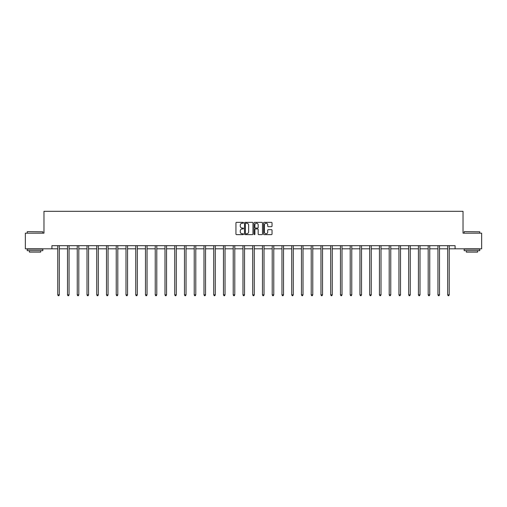 <?xml version="1.0" encoding="UTF-8"?>
<svg xmlns="http://www.w3.org/2000/svg" width="507" height="507" viewBox="0 0 507 507"><rect width="100%" height="100%" fill="white"/><g stroke="black" fill="none" stroke-linecap="round" stroke-linejoin="round"><path stroke-width="0.76" d="M243.499 222.795A0.431 0.431 0 0 0 243.075 222.364L236.554 222.364A0.615 0.615 0 0 0 235.945 222.979L235.945 234.019A0.615 0.615 0 0 0 236.554 234.633L243.075 234.633A0.431 0.431 0 0 0 243.499 234.202A0.431 0.431 0 0 0 243.075 233.771L242.232 233.771A1.965 1.965 0 0 1 240.267 231.813L240.267 230.888A1.965 1.965 0 0 1 242.232 228.93L243.075 228.93A0.431 0.431 0 0 0 243.499 228.499A0.431 0.431 0 0 0 243.075 228.068L242.232 228.068A1.965 1.965 0 0 1 240.267 226.103L240.267 225.184A1.965 1.965 0 0 1 242.232 223.226L243.075 223.226A0.431 0.431 0 0 0 243.499 222.795M271.429 226.686A0.615 0.615 0 0 0 272.037 226.078L272.037 222.979A0.615 0.615 0 0 0 271.429 222.364L264.185 222.364A0.615 0.615 0 0 0 263.577 222.979L263.577 234.019A0.615 0.615 0 0 0 264.185 234.633L271.429 234.633A0.615 0.615 0 0 0 272.037 234.019L272.037 230.279A0.615 0.615 0 0 0 271.429 229.665L268.33 229.665A0.615 0.615 0 0 0 267.715 230.279L267.715 232.13A1.641 1.641 0 0 1 266.074 233.771A1.641 1.641 0 0 1 264.432 232.13L264.432 224.861A1.641 1.641 0 0 1 266.074 223.226A1.641 1.641 0 0 1 267.715 224.861L267.715 226.078A0.615 0.615 0 0 0 268.33 226.686L271.429 226.686M51.91 248.804L25.35 248.804L25.35 233.182L43.97 233.182L43.97 211.311L463.03 211.311L463.03 233.182L481.65 233.182L481.65 248.804L455.09 248.804L455.09 245.68L51.91 245.68L51.91 248.804L57.754 248.804M252.961 222.979A0.615 0.615 0 0 0 252.353 222.364L245.109 222.364A0.615 0.615 0 0 0 244.501 222.979L244.501 234.019A0.615 0.615 0 0 0 245.109 234.633L252.353 234.633A0.615 0.615 0 0 0 252.961 234.019L252.961 222.979M254.647 222.364L261.891 222.364A0.615 0.615 0 0 1 262.499 222.979L262.499 234.019A0.615 0.615 0 0 1 261.891 234.633L258.792 234.633A0.615 0.615 0 0 1 258.177 234.019L258.177 229.538A0.615 0.615 0 0 0 257.562 228.93L255.509 228.93A0.615 0.615 0 0 0 254.894 229.538L254.894 234.202A0.431 0.431 0 0 1 254.463 234.633A0.431 0.431 0 0 1 254.039 234.202L254.039 222.979A0.615 0.615 0 0 1 254.647 222.364M59.313 248.804L67.501 248.804M69.06 248.804L77.248 248.804M78.807 248.804L86.995 248.804M88.56 248.804L96.742 248.804M98.307 248.804L106.495 248.804M108.054 248.804L116.242 248.804M117.801 248.804L125.99 248.804M127.555 248.804L135.737 248.804M137.302 248.804L145.484 248.804M147.049 248.804L155.237 248.804M156.796 248.804L164.984 248.804M166.543 248.804L174.731 248.804M176.297 248.804L184.478 248.804M186.044 248.804L194.225 248.804M195.791 248.804L203.979 248.804M205.538 248.804L213.726 248.804M215.285 248.804L223.473 248.804M225.038 248.804L233.22 248.804M234.785 248.804L242.973 248.804M244.532 248.804L252.72 248.804M254.28 248.804L262.468 248.804M264.027 248.804L272.215 248.804M273.78 248.804L281.962 248.804M283.527 248.804L291.715 248.804M293.274 248.804L301.462 248.804M303.021 248.804L311.209 248.804M312.775 248.804L320.956 248.804M322.522 248.804L330.703 248.804M332.269 248.804L340.457 248.804M342.016 248.804L350.204 248.804M351.763 248.804L359.951 248.804M361.516 248.804L369.698 248.804M371.263 248.804L379.445 248.804M381.011 248.804L389.199 248.804M390.758 248.804L398.946 248.804M400.505 248.804L408.693 248.804M410.258 248.804L418.44 248.804M420.005 248.804L428.193 248.804M429.752 248.804L437.94 248.804M439.499 248.804L447.687 248.804M449.246 248.804L455.09 248.804M245.787 223.226A0.431 0.431 0 0 0 245.356 223.65L245.356 233.34A0.431 0.431 0 0 0 245.787 233.771L246.675 233.771A1.965 1.965 0 0 0 248.639 231.813L248.639 225.184A1.965 1.965 0 0 0 246.675 223.226L245.787 223.226M258.177 224.893A1.641 1.641 0 0 0 256.536 223.251A1.641 1.641 0 0 0 254.894 224.893L254.894 227.453A0.615 0.615 0 0 0 255.509 228.068L257.562 228.068A0.615 0.615 0 0 0 258.177 227.453L258.177 224.893M59.395 245.68L59.357 245.775A0.627 0.627 0 0 0 59.313 246.009L59.313 294.878L57.754 294.878L57.754 246.009A0.627 0.627 0 0 0 57.703 245.775L57.671 245.68M59.313 294.878L58.844 295.689L58.223 295.689L57.754 294.878M27.41 231.623L42.848 231.807L27.41 231.623M35.034 250.68L27.226 250.68L27.226 249.121L42.848 249.121L42.848 250.68L35.034 250.68M40.661 250.68L40.661 252.118L29.412 252.118L29.412 250.68M464.342 231.623L479.774 231.807L464.342 231.623M471.966 250.68L464.152 250.68L464.152 249.121L479.774 249.121L479.774 250.68L471.966 250.68M477.588 250.68L477.588 252.118L466.339 252.118L466.339 250.68M69.142 245.68L69.104 245.775A0.627 0.627 0 0 0 69.06 246.009L69.06 294.878L67.501 294.878L67.501 246.009A0.627 0.627 0 0 0 67.456 245.775L67.418 245.68M69.06 294.878L68.591 295.689L67.97 295.689L67.501 294.878M78.889 245.68L78.858 245.775A0.627 0.627 0 0 0 78.807 246.009L78.807 294.878L77.248 294.878L77.248 246.009A0.627 0.627 0 0 0 77.203 245.775L77.165 245.68M78.807 294.878L78.344 295.689L77.717 295.689L77.248 294.878M88.643 245.68L88.605 245.775A0.627 0.627 0 0 0 88.56 246.009L88.56 294.878L86.995 294.878L86.995 246.009A0.627 0.627 0 0 0 86.95 245.775L86.912 245.68M88.56 294.878L88.091 295.689L87.464 295.689L86.995 294.878M98.39 245.68L98.352 245.775A0.627 0.627 0 0 0 98.307 246.009L98.307 294.878L96.742 294.878L96.742 246.009A0.627 0.627 0 0 0 96.698 245.775L96.66 245.68M98.307 294.878L97.838 295.689L97.211 295.689L96.742 294.878M108.137 245.68L108.099 245.775A0.627 0.627 0 0 0 108.054 246.009L108.054 294.878L106.495 294.878L106.495 246.009A0.627 0.627 0 0 0 106.445 245.775L106.413 245.68M108.054 294.878L107.585 295.689L106.964 295.689L106.495 294.878M117.884 245.68L117.846 245.775A0.627 0.627 0 0 0 117.801 246.009L117.801 294.878L116.242 294.878L116.242 246.009A0.627 0.627 0 0 0 116.198 245.775L116.16 245.68M117.801 294.878L117.332 295.689L116.711 295.689L116.242 294.878M127.631 245.68L127.599 245.775A0.627 0.627 0 0 0 127.555 246.009L127.555 294.878L125.99 294.878L125.99 246.009A0.627 0.627 0 0 0 125.945 245.775L125.907 245.68M127.555 294.878L127.086 295.689L126.458 295.689L125.99 294.878M137.384 245.68L137.346 245.775A0.627 0.627 0 0 0 137.302 246.009L137.302 294.878L135.737 294.878L135.737 246.009A0.627 0.627 0 0 0 135.692 245.775L135.654 245.68M137.302 294.878L136.833 295.689L136.206 295.689L135.737 294.878M147.131 245.68L147.093 245.775A0.627 0.627 0 0 0 147.049 246.009L147.049 294.878L145.484 294.878L145.484 246.009A0.627 0.627 0 0 0 145.439 245.775L145.408 245.68M147.049 294.878L146.58 295.689L145.953 295.689L145.484 294.878M156.878 245.68L156.84 245.775A0.627 0.627 0 0 0 156.796 246.009L156.796 294.878L155.237 294.878L155.237 246.009A0.627 0.627 0 0 0 155.193 245.775L155.155 245.68M156.796 294.878L156.327 295.689L155.706 295.689L155.237 294.878M166.626 245.68L166.594 245.775A0.627 0.627 0 0 0 166.543 246.009L166.543 294.878L164.984 294.878L164.984 246.009A0.627 0.627 0 0 0 164.94 245.775L164.902 245.68M166.543 294.878L166.074 295.689L165.453 295.689L164.984 294.878M176.379 245.68L176.341 245.775A0.627 0.627 0 0 0 176.297 246.009L176.297 294.878L174.731 294.878L174.731 246.009A0.627 0.627 0 0 0 174.687 245.775L174.649 245.68M176.297 294.878L175.828 295.689L175.2 295.689L174.731 294.878M186.126 245.68L186.088 245.775A0.627 0.627 0 0 0 186.044 246.009L186.044 294.878L184.478 294.878L184.478 246.009A0.627 0.627 0 0 0 184.434 245.775L184.396 245.68M186.044 294.878L185.575 295.689L184.947 295.689L184.478 294.878M195.873 245.68L195.835 245.775A0.627 0.627 0 0 0 195.791 246.009L195.791 294.878L194.225 294.878L194.225 246.009A0.627 0.627 0 0 0 194.181 245.775L194.149 245.68M195.791 294.878L195.322 295.689L194.694 295.689L194.225 294.878M205.62 245.68L205.582 245.775A0.627 0.627 0 0 0 205.538 246.009L205.538 294.878L203.979 294.878L203.979 246.009A0.627 0.627 0 0 0 203.934 245.775L203.896 245.68M205.538 294.878L205.069 295.689L204.448 295.689L203.979 294.878M215.367 245.68L215.336 245.775A0.627 0.627 0 0 0 215.285 246.009L215.285 294.878L213.726 294.878L213.726 246.009A0.627 0.627 0 0 0 213.681 245.775L213.643 245.68M215.285 294.878L214.816 295.689L214.195 295.689L213.726 294.878M225.121 245.68L225.083 245.775A0.627 0.627 0 0 0 225.038 246.009L225.038 294.878L223.473 294.878L223.473 246.009A0.627 0.627 0 0 0 223.429 245.775L223.391 245.68M225.038 294.878L224.569 295.689L223.942 295.689L223.473 294.878M234.868 245.68L234.83 245.775A0.627 0.627 0 0 0 234.785 246.009L234.785 294.878L233.22 294.878L233.22 246.009A0.627 0.627 0 0 0 233.176 245.775L233.138 245.68M234.785 294.878L234.316 295.689L233.689 295.689L233.22 294.878M244.615 245.68L244.577 245.775A0.627 0.627 0 0 0 244.532 246.009L244.532 294.878L242.973 294.878L242.973 246.009A0.627 0.627 0 0 0 242.923 245.775L242.891 245.68M244.532 294.878L244.063 295.689L243.436 295.689L242.973 294.878M254.362 245.68L254.324 245.775A0.627 0.627 0 0 0 254.28 246.009L254.28 294.878L252.72 294.878L252.72 246.009A0.627 0.627 0 0 0 252.676 245.775L252.638 245.68M254.28 294.878L253.811 295.689L253.189 295.689L252.72 294.878M264.109 245.68L264.077 245.775A0.627 0.627 0 0 0 264.027 246.009L264.027 294.878L262.468 294.878L262.468 246.009A0.627 0.627 0 0 0 262.423 245.775L262.385 245.68M264.027 294.878L263.564 295.689L262.937 295.689L262.468 294.878M273.862 245.68L273.824 245.775A0.627 0.627 0 0 0 273.78 246.009L273.78 294.878L272.215 294.878L272.215 246.009A0.627 0.627 0 0 0 272.17 245.775L272.132 245.68M273.78 294.878L273.311 295.689L272.684 295.689L272.215 294.878M283.609 245.68L283.571 245.775A0.627 0.627 0 0 0 283.527 246.009L283.527 294.878L281.962 294.878L281.962 246.009A0.627 0.627 0 0 0 281.917 245.775L281.879 245.68M283.527 294.878L283.058 295.689L282.431 295.689L281.962 294.878M293.357 245.68L293.319 245.775A0.627 0.627 0 0 0 293.274 246.009L293.274 294.878L291.715 294.878L291.715 246.009A0.627 0.627 0 0 0 291.664 245.775L291.633 245.68M293.274 294.878L292.805 295.689L292.184 295.689L291.715 294.878M303.104 245.68L303.066 245.775A0.627 0.627 0 0 0 303.021 246.009L303.021 294.878L301.462 294.878L301.462 246.009A0.627 0.627 0 0 0 301.418 245.775L301.38 245.68M303.021 294.878L302.552 295.689L301.931 295.689L301.462 294.878M312.851 245.68L312.819 245.775A0.627 0.627 0 0 0 312.775 246.009L312.775 294.878L311.209 294.878L311.209 246.009A0.627 0.627 0 0 0 311.165 245.775L311.127 245.68M312.775 294.878L312.306 295.689L311.678 295.689L311.209 294.878M322.604 245.68L322.566 245.775A0.627 0.627 0 0 0 322.522 246.009L322.522 294.878L320.956 294.878L320.956 246.009A0.627 0.627 0 0 0 320.912 245.775L320.874 245.68M322.522 294.878L322.053 295.689L321.425 295.689L320.956 294.878M332.351 245.68L332.313 245.775A0.627 0.627 0 0 0 332.269 246.009L332.269 294.878L330.703 294.878L330.703 246.009A0.627 0.627 0 0 0 330.659 245.775L330.621 245.68M332.269 294.878L331.8 295.689L331.172 295.689L330.703 294.878M342.098 245.68L342.06 245.775A0.627 0.627 0 0 0 342.016 246.009L342.016 294.878L340.457 294.878L340.457 246.009A0.627 0.627 0 0 0 340.406 245.775L340.374 245.68M342.016 294.878L341.547 295.689L340.926 295.689L340.457 294.878M351.845 245.68L351.807 245.775A0.627 0.627 0 0 0 351.763 246.009L351.763 294.878L350.204 294.878L350.204 246.009A0.627 0.627 0 0 0 350.16 245.775L350.122 245.68M351.763 294.878L351.294 295.689L350.673 295.689L350.204 294.878M361.592 245.68L361.561 245.775A0.627 0.627 0 0 0 361.516 246.009L361.516 294.878L359.951 294.878L359.951 246.009A0.627 0.627 0 0 0 359.907 245.775L359.869 245.68M361.516 294.878L361.047 295.689L360.42 295.689L359.951 294.878M371.346 245.68L371.308 245.775A0.627 0.627 0 0 0 371.263 246.009L371.263 294.878L369.698 294.878L369.698 246.009A0.627 0.627 0 0 0 369.654 245.775L369.616 245.68M371.263 294.878L370.794 295.689L370.167 295.689L369.698 294.878M381.093 245.68L381.055 245.775A0.627 0.627 0 0 0 381.011 246.009L381.011 294.878L379.445 294.878L379.445 246.009A0.627 0.627 0 0 0 379.401 245.775L379.369 245.68M381.011 294.878L380.542 295.689L379.914 295.689L379.445 294.878M390.84 245.68L390.802 245.775A0.627 0.627 0 0 0 390.758 246.009L390.758 294.878L389.199 294.878L389.199 246.009A0.627 0.627 0 0 0 389.154 245.775L389.116 245.68M390.758 294.878L390.289 295.689L389.668 295.689L389.199 294.878M400.587 245.68L400.555 245.775A0.627 0.627 0 0 0 400.505 246.009L400.505 294.878L398.946 294.878L398.946 246.009A0.627 0.627 0 0 0 398.901 245.775L398.863 245.68M400.505 294.878L400.036 295.689L399.415 295.689L398.946 294.878M410.34 245.68L410.302 245.775A0.627 0.627 0 0 0 410.258 246.009L410.258 294.878L408.693 294.878L408.693 246.009A0.627 0.627 0 0 0 408.648 245.775L408.61 245.68M410.258 294.878L409.789 295.689L409.162 295.689L408.693 294.878M420.088 245.68L420.049 245.775A0.627 0.627 0 0 0 420.005 246.009L420.005 294.878L418.44 294.878L418.44 246.009A0.627 0.627 0 0 0 418.395 245.775L418.357 245.68M420.005 294.878L419.536 295.689L418.909 295.689L418.44 294.878M429.835 245.68L429.797 245.775A0.627 0.627 0 0 0 429.752 246.009L429.752 294.878L428.193 294.878L428.193 246.009A0.627 0.627 0 0 0 428.142 245.775L428.111 245.68M429.752 294.878L429.283 295.689L428.656 295.689L428.193 294.878M439.582 245.68L439.544 245.775A0.627 0.627 0 0 0 439.499 246.009L439.499 294.878L437.94 294.878L437.94 246.009A0.627 0.627 0 0 0 437.896 245.775L437.858 245.68M439.499 294.878L439.03 295.689L438.409 295.689L437.94 294.878M449.329 245.68L449.297 245.775A0.627 0.627 0 0 0 449.246 246.009L449.246 294.878L447.687 294.878L447.687 246.009A0.627 0.627 0 0 0 447.643 245.775L447.605 245.68M449.246 294.878L448.777 295.689L448.156 295.689L447.687 294.878M27.226 233.182L27.226 231.807M30.788 249.121L30.788 248.804M39.286 249.121L39.286 248.804M42.848 233.182L42.848 231.807M464.152 233.182L464.152 231.807M467.714 249.121L467.714 248.804M476.212 249.121L476.212 248.804M479.774 233.182L479.774 231.807"/></g></svg>

